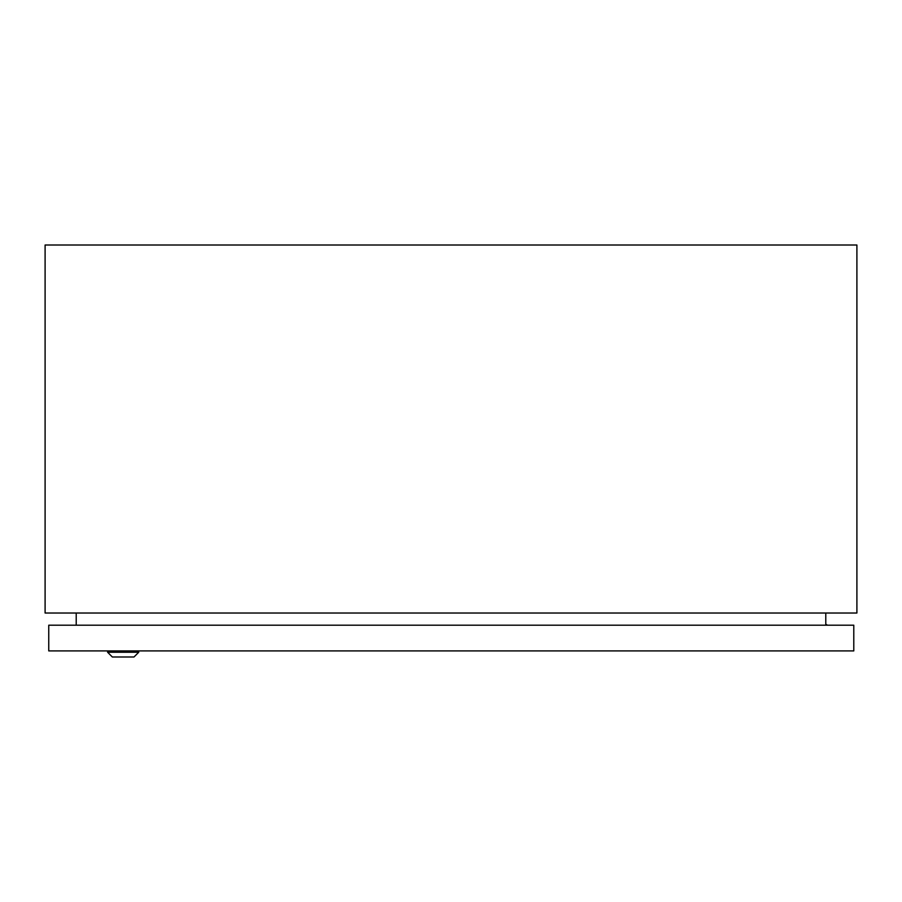 <?xml version="1.0" encoding="UTF-8"?>
<svg xmlns="http://www.w3.org/2000/svg" width="902" height="902" viewBox="0 0 902 902"><rect width="100%" height="100%" fill="white"/><g stroke="black" fill="none" stroke-linecap="round" stroke-linejoin="round"><path stroke-width="1.35" d="M825.781 624.229L827.134 624.985M45.1 613.022L856.9 613.022L856.9 245.006L45.1 245.006L45.1 613.022M825.781 625.199L825.781 613.022M76.219 625.199L76.219 613.022M133.992 656.994L112.344 656.994L107.609 652.259L138.728 652.259L133.992 656.994M107.609 650.906L107.609 652.259M138.728 650.906L138.728 652.259M48.753 625.199L48.753 650.906L853.788 650.906L853.788 625.199L48.753 625.199"/></g></svg>
